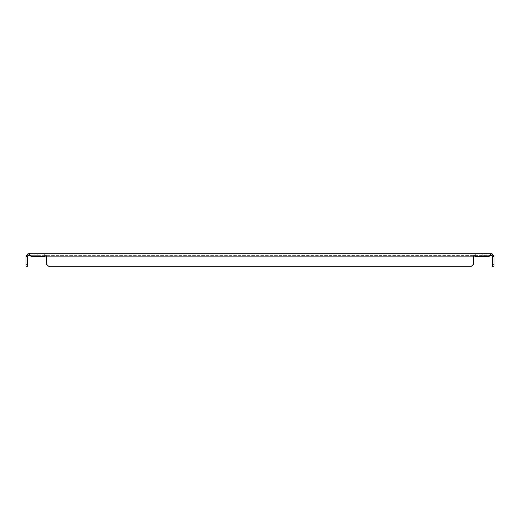 <?xml version="1.0" encoding="UTF-8"?>
<svg xmlns="http://www.w3.org/2000/svg" width="520" height="520" viewBox="0 0 520 520"><rect width="100%" height="100%" fill="white"/><g stroke="black" fill="none" stroke-linecap="round" stroke-linejoin="round"><path stroke-width="0.39" stroke-dasharray="2.6 1.95" d="M27.801 253.844L28.184 255.372A0.799 0.799 0 0 1 28.372 255.346L37.791 255.346L29.276 255.346L29.276 253.773L37.791 253.773L37.791 255.346L37.791 253.773L28.372 253.773A2.373 2.373 0 0 0 27.801 253.844L26 256.146C26.266 254.8 26.266 254.8 26 256.146C26.266 254.8 26.266 254.8 26 256.146C26.266 254.8 26.266 254.8 26 256.146C26.266 254.8 26.266 254.8 26 256.146L26 256.614L26 256.146L27.579 256.146L26 256.146L26 266.227L27.579 266.227L27.579 264.154L26 264.154M37.791 253.773L34.157 253.773L37.791 253.773M44.285 255.346L44.285 253.773L48.952 253.773L44.285 253.773L48.952 253.773L44.285 253.773L44.285 255.346L48.952 255.346L48.952 253.773L48.952 255.346L44.285 255.346M471.049 255.346L471.049 253.773L475.716 253.773L471.049 253.773L475.716 253.773L471.049 253.773L471.049 255.346L475.716 255.346L475.716 253.773L475.716 255.346L471.049 255.346M29.276 253.773L490.724 253.773L482.209 253.773L490.724 253.773L488.651 256.614L475.572 256.614A1.047 1.047 0 0 0 475.469 256.146C474.838 254.8 474.214 254.8 473.59 256.146A1.047 1.047 0 0 0 473.479 256.614L473.479 264.154L471.406 266.227L48.594 266.227L46.52 264.154L46.52 256.614A1.047 1.047 0 0 0 46.41 256.146C45.78 254.8 45.156 254.8 44.532 256.146A1.047 1.047 0 0 0 44.427 256.614L31.349 256.614L29.276 253.773L29.276 255.346L490.724 255.372L490.724 253.773L482.209 253.773L491.628 253.773A2.373 2.373 0 0 1 492.2 253.844L491.816 255.372A0.799 0.799 0 0 0 491.628 255.346L482.209 255.346L490.724 255.346L485.843 255.346L485.843 253.773L485.843 255.346L485.843 253.773L485.843 255.346L490.724 255.346L490.724 253.773M46.52 256.614L46.52 264.154L46.52 256.614A1.047 1.047 0 0 0 46.41 256.146L44.532 256.146A1.047 1.047 0 0 0 44.427 256.614L31.349 256.614L44.427 256.614A1.047 1.047 0 0 1 44.532 256.146L30.881 256.146L31.349 256.614L29.276 255.372L29.276 253.844M490.724 253.844L490.724 255.372L488.651 256.614L489.119 256.146L475.469 256.146A1.047 1.047 0 0 1 475.572 256.614L488.651 256.614L475.572 256.614A1.047 1.047 0 0 0 475.469 256.146L473.59 256.146A1.047 1.047 0 0 0 473.479 256.614A1.047 1.047 0 0 1 473.59 256.146L46.41 256.146M493.883 255.417L493.734 255.054L492.329 255.781L493.734 255.054L493.896 255.457M491.816 255.372L492.421 256.146L494 256.146C493.734 254.8 493.734 254.8 494 256.146L492.2 253.844M490.724 255.346L29.276 255.346M492.421 256.146L492.421 266.227L494 266.227L494 256.146L494 256.614L494 256.146L492.421 256.146L494 256.146L494 256.614L494 256.146L492.421 256.146L494 256.146M28.184 255.372L27.579 256.146L26 256.146L27.579 256.146L26 256.146L26 256.614L26 256.146M46.52 264.154L48.594 266.227L471.406 266.227L473.479 264.154L473.479 256.614L473.479 264.154L471.406 266.227L48.594 266.227L46.52 264.154M492.421 256.614L494 256.614M492.421 264.154L494 264.154M27.579 264.154L27.579 256.614L26 256.614L27.579 256.614L27.579 256.146L27.579 256.614L27.579 256.146L27.579 256.614L26 256.614L27.579 256.614L27.579 256.146M34.157 253.773L34.157 255.346L34.157 253.773M27.579 256.614L26 256.614M482.209 253.773L482.209 255.346L482.209 253.773M26.266 255.054L27.671 255.781L26.266 255.054"/><path stroke-width="0.78" d="M27.579 256.146L27.579 266.227L26 266.227L26 256.146L27.579 256.146L28.184 255.372L27.801 253.844A2.373 2.373 0 0 1 28.372 253.773L491.628 253.773A2.373 2.373 0 0 1 492.2 253.844L494 256.146C493.734 254.8 493.734 254.8 494 256.146C493.734 254.8 493.734 254.8 494 256.146C493.734 254.8 493.734 254.8 494 256.146C493.734 254.8 493.734 254.8 494 256.146L494 266.227L492.421 266.227L492.421 264.154L494 264.154M490.724 255.346L491.628 255.346A0.799 0.799 0 0 1 491.816 255.372L492.2 253.844M45.981 255.859L46.41 256.146L44.532 256.146C45.162 254.8 45.786 254.8 46.41 256.146A1.047 1.047 0 0 1 46.52 256.614L46.52 264.154L48.594 266.227L471.406 266.227L473.479 264.154L473.479 256.614A1.047 1.047 0 0 1 473.59 256.146C474.221 254.8 474.844 254.8 475.469 256.146A1.047 1.047 0 0 1 475.572 256.614L488.651 256.614L490.724 255.372L490.724 253.773M46.52 256.614A1.047 1.047 0 0 0 46.41 256.146L489.119 256.146L490.724 253.844M29.276 253.773L31.349 256.614L44.427 256.614A1.047 1.047 0 0 1 44.532 256.146L30.881 256.146L29.276 255.372L29.276 253.844M28.184 255.372A0.799 0.799 0 0 1 28.372 255.346L29.276 255.346M26 256.146L27.801 253.844M475.04 255.859L475.416 256.087M494 256.146L492.421 256.146L491.816 255.372M492.421 256.146L492.421 256.614L494 256.614M492.421 264.154L492.421 256.614M27.579 256.614L26 256.614M27.579 264.154L26 264.154"/></g></svg>
